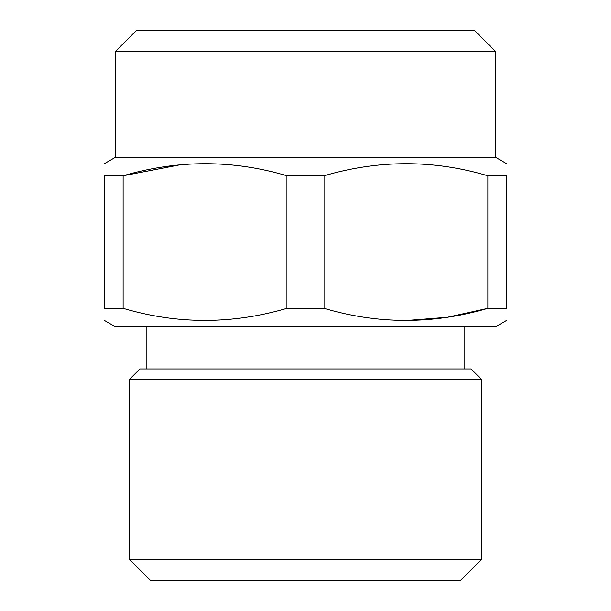 <?xml version="1.0" encoding="UTF-8"?>
<svg xmlns="http://www.w3.org/2000/svg" width="611" height="611" viewBox="0 0 611 611"><rect width="100%" height="100%" fill="white"/><g stroke="black" fill="none" stroke-linecap="round" stroke-linejoin="round"><path stroke-width="0.92" d="M129.318 559.302L150.474 580.45L460.526 580.45L481.682 559.302L481.682 379.523L129.318 379.523L129.318 559.302L481.682 559.302M123.124 308.334C177.396 324.433 232.004 324.433 286.949 308.334L286.949 175.769C232.676 159.67 178.068 159.67 123.124 175.769L123.124 308.334L104.573 308.334C104.573 324.41 104.573 324.41 104.573 308.334L104.573 175.769C104.573 159.685 104.573 159.685 104.573 175.769L123.124 175.769L180.505 164.71M286.949 175.769L324.051 175.769C378.996 159.67 433.604 159.67 487.876 175.769L506.427 175.769C506.427 159.685 506.427 159.685 506.427 175.769L506.427 308.334C506.427 324.41 506.427 324.41 506.427 308.334L487.876 308.334L487.876 175.769M115.151 51.698L495.849 51.698L474.701 30.55L136.299 30.55L115.151 51.698L115.151 157.447L495.849 157.447L506.427 163.557M286.949 308.334L324.051 308.334L324.051 175.769M104.573 320.546L115.151 326.648L495.849 326.648L506.427 320.546M324.051 308.334C378.324 324.433 432.932 324.433 487.876 308.334L447.137 317.323L405.964 320.546M146.877 368.952L146.877 326.648M129.318 379.523L139.896 368.952L471.104 368.952L481.682 379.523M115.151 157.447L104.573 163.557M495.849 157.447L495.849 51.698M464.123 368.952L464.123 326.648"/></g></svg>
